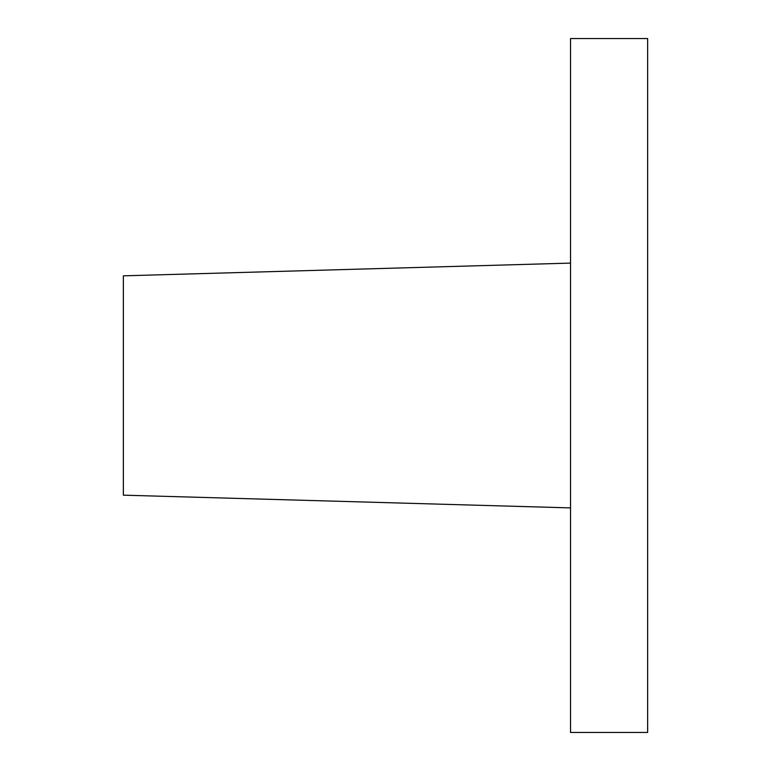 <?xml version="1.0" encoding="UTF-8"?>
<svg xmlns="http://www.w3.org/2000/svg" width="771" height="771" viewBox="0 0 771 771"><rect width="100%" height="100%" fill="white"/><g stroke="black" fill="none" stroke-linecap="round" stroke-linejoin="round"><path stroke-width="1.16" d="M570.54 38.55L570.54 732.45L647.64 732.45L647.64 38.55L570.54 38.55M570.54 263.104L123.36 275.835L123.36 495.165L570.54 507.896"/></g></svg>
